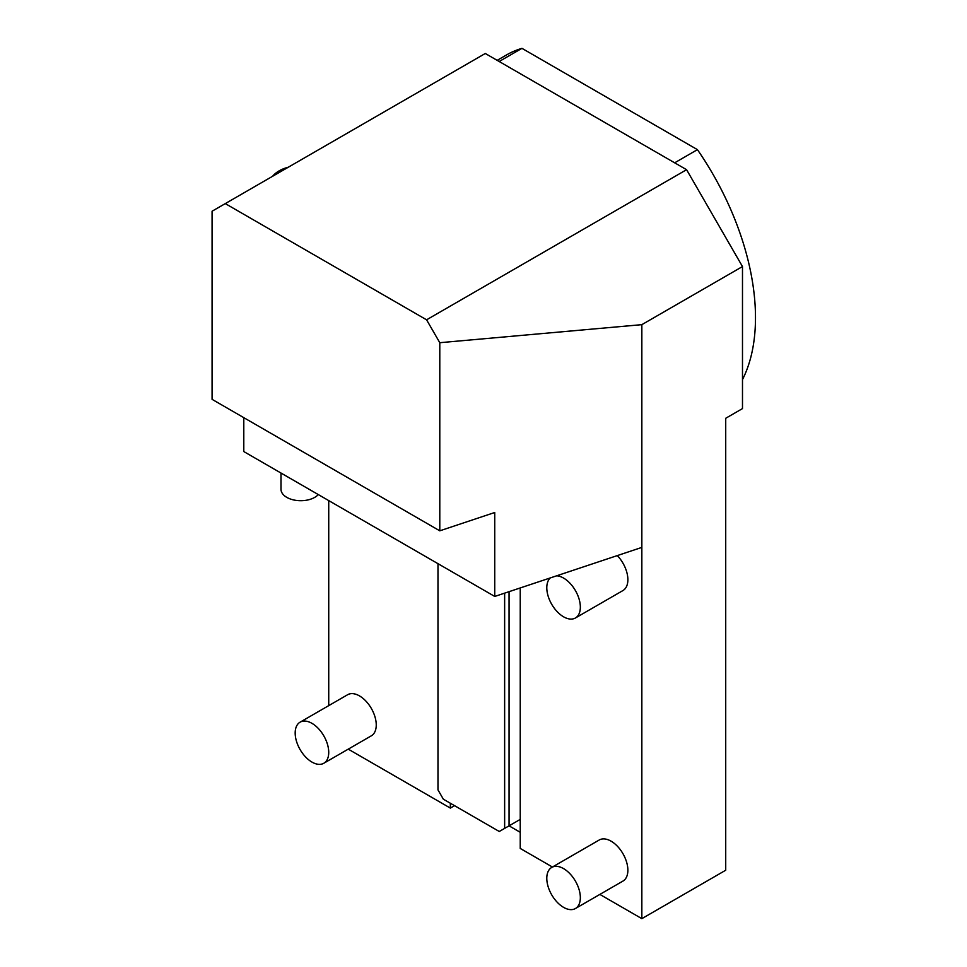 <?xml version="1.0" encoding="UTF-8"?>
<svg xmlns="http://www.w3.org/2000/svg" width="967" height="967" viewBox="0 0 967 967"><rect width="100%" height="100%" fill="white"/><g stroke="black" fill="none" stroke-linecap="round" stroke-linejoin="round"><path stroke-width="1.45" d="M437.978 563.664L437.978 789.894L443.345 799.201L499.262 831.487L509.053 825.842L520.234 832.297M552.423 867.024L520.234 848.434L520.234 587.936M509.053 591.671L509.053 825.842L520.234 819.387M450.344 803.239L450.344 808.086L348.253 749.147M328.732 705.632L328.732 500.592M641.846 918.65L725.721 870.227L725.721 418.276L742.487 408.594L742.487 266.554L641.846 324.658L641.846 918.65L599.866 894.415M556.654 575.8A23.728 13.695 -120 0 1 580.345 607.131A23.728 13.695 60 0 1 575.425 617.986L622.953 590.547A23.728 13.695 -120 0 0 627.873 579.68A23.728 13.695 -120 0 0 617.297 555.59M575.425 908.521L622.953 881.082A23.728 13.695 -120 0 0 627.873 870.227A23.728 13.695 -120 0 0 617.514 846.355A23.728 13.695 -120 0 0 599.238 839.997L551.71 867.435A23.728 13.695 -120 0 0 546.79 878.302A23.728 13.695 60 0 0 557.149 902.175A23.728 13.695 60 0 0 575.425 908.521A23.728 13.695 60 0 0 580.345 897.666A23.728 13.695 -120 0 0 569.986 873.793A23.728 13.695 -120 0 0 551.71 867.435M323.812 763.253L371.34 735.814A23.728 13.695 -120 0 0 376.248 724.96A23.728 13.695 -120 0 0 365.901 701.087A23.728 13.695 -120 0 0 347.612 694.729L300.096 722.168A23.728 13.695 -120 0 0 295.177 733.034A23.728 13.695 60 0 0 305.536 756.907A23.728 13.695 60 0 0 323.812 763.253A23.728 13.695 60 0 0 328.732 752.399A23.728 13.695 -120 0 0 318.373 728.526A23.728 13.695 -120 0 0 300.096 722.168M450.344 808.086L454.538 805.668M504.641 828.381L504.641 593.134M742.487 266.554L686.582 169.696L485.289 53.487L212.075 211.229L212.075 399.347L439.792 530.823L494.741 512.51L494.741 596.446L243.793 451.565L243.793 417.659M439.792 530.823L439.792 342.705L426.58 319.811L225.287 203.602M426.58 319.811L686.582 169.696M641.846 324.658L439.792 342.705M641.846 547.407L494.741 596.446M318.3 494.572A19.763 11.411 180 0 1 286.788 497.364A19.763 11.411 0 0 1 280.998 489.302L280.998 473.044M674.652 162.819L697.437 149.655A206.189 119.038 60 0 1 742.487 379.62M697.437 149.655L521.962 48.35L499.177 61.501M497.171 60.341L506.599 54.901A206.189 119.038 60 0 1 521.962 48.35M550.32 577.915A23.728 13.695 -120 0 0 546.79 587.755A23.728 13.695 60 0 0 557.149 611.627A23.728 13.695 60 0 0 575.425 617.986M285.495 168.838A28.333 16.354 0 0 0 276.9 173.794M288.347 167.194C281.397 169.007 276.115 172.053 272.525 176.332"/></g></svg>
